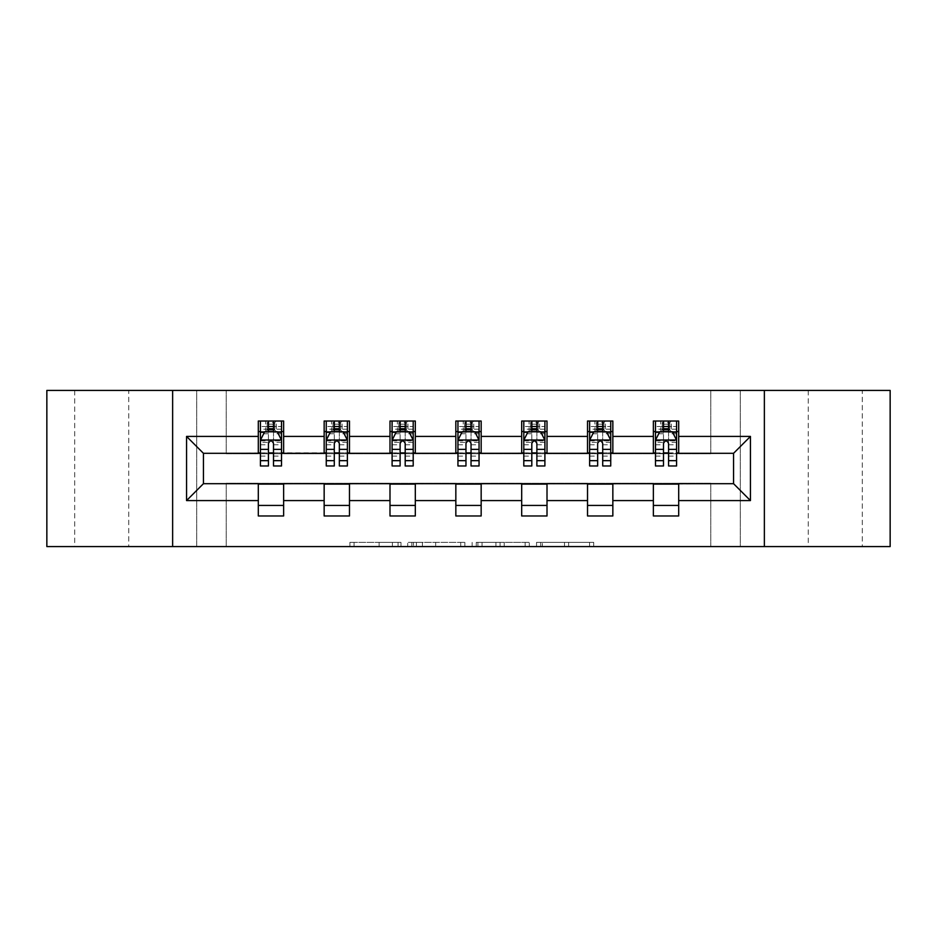 <?xml version="1.0" encoding="UTF-8"?>
<svg xmlns="http://www.w3.org/2000/svg" width="937" height="937" viewBox="0 0 937 937"><rect width="100%" height="100%" fill="white"/><g stroke="black" fill="none" stroke-linecap="round" stroke-linejoin="round"><path stroke-width="0.7" stroke-dasharray="4.68 3.51" d="M400.966 546.587L354.057 546.587L400.966 546.587L400.966 542.359L379.122 542.359L379.122 546.587L379.122 542.359L400.966 542.359L400.966 546.587L400.966 542.359L379.122 542.359L379.122 546.587L379.122 542.359L400.966 542.359L354.057 542.359L400.966 542.359M862.298 390.413L808.268 390.413L862.298 390.413L862.298 546.587L808.268 546.587L862.298 546.587M808.268 390.413L808.268 546.587M128.732 390.413L74.702 390.413L128.732 390.413L128.732 546.587L74.702 546.587L128.732 546.587M74.702 390.413L74.702 546.587M589.572 546.587L540.696 546.587L589.572 546.587L589.572 542.359L568.654 542.359L593.718 542.359L593.718 546.587L593.718 542.359L540.696 542.359L593.718 542.359L593.718 546.587L593.718 542.359L589.572 542.359L589.572 546.587M564.507 546.587L542.347 546.587L564.507 546.587L564.507 542.359L568.654 542.359L564.507 542.359L564.507 546.587L564.507 542.359L542.347 542.359L542.347 546.587L542.347 542.359L564.507 542.359L564.507 546.587M536.55 546.587L540.696 546.587L536.55 546.587L536.55 542.359L540.696 542.359L536.55 542.359L536.55 546.587M349.911 546.587L354.057 546.587L349.911 546.587L349.911 542.359L354.057 542.359L349.911 542.359L349.911 546.587M710.773 546.587L740.312 546.587L740.312 390.413L890.15 390.413L890.15 546.587L740.312 546.587L740.312 390.413L710.773 390.413L710.773 453.731L226.227 453.731L226.227 390.413L710.773 390.413L710.773 453.731L226.227 453.731L226.227 390.413L196.688 390.413L196.688 546.587L46.85 546.587L46.85 390.413L196.688 390.413L196.688 546.587L226.227 546.587L226.227 483.269L710.773 483.269L710.773 546.587L226.227 546.587L226.227 483.269L710.773 483.269L710.773 546.587M464.869 546.587L460.735 546.587L464.869 546.587L464.869 542.359L464.869 546.587M411.847 546.587L460.735 546.587L407.7 546.587L411.847 546.587L411.847 542.359L464.869 542.359L407.7 542.359L407.7 546.587L407.7 542.359L411.847 542.359L411.847 546.587M476.265 546.587L529.3 546.587L472.131 546.587L476.265 546.587L476.265 542.359L529.3 542.359L529.3 546.587L529.3 542.359L504.235 542.359L504.235 546.587M258.307 505.43L283.63 505.43L283.63 515.982L258.307 515.982L258.307 483.691L203.434 483.691L203.434 453.309L283.63 452.887L283.63 431.57L258.307 431.57L258.307 421.018L283.63 421.018L283.63 431.57M324.155 505.43L349.478 505.43L349.478 515.982L324.155 515.982L324.155 483.691L258.307 484.113M389.991 505.43L415.314 505.43L415.314 515.982L389.991 515.982L389.991 483.691L324.155 484.113M455.839 505.43L481.161 505.43L481.161 515.982L455.839 515.982L455.839 483.691L389.991 484.113M521.686 505.43L547.009 505.43L547.009 515.982L521.686 515.982L521.686 483.691L455.839 484.113M587.522 505.43L612.845 505.43L612.845 515.982L587.522 515.982L587.522 483.691L521.686 484.113M653.37 505.43L678.693 505.43L678.693 515.982L653.37 515.982L653.37 483.691L587.522 484.113M324.155 421.018L349.478 421.018L349.478 431.57L324.155 431.57L324.155 421.018M389.991 421.018L415.314 421.018L415.314 431.57L389.991 431.57L389.991 421.018M455.839 421.018L481.161 421.018L481.161 431.57L455.839 431.57L455.839 421.018M521.686 421.018L547.009 421.018L547.009 431.57L521.686 431.57L521.686 421.018M587.522 421.018L612.845 421.018L612.845 431.57L587.522 431.57L587.522 421.018M653.37 421.018L678.693 421.018L678.693 431.57L653.37 431.57L653.37 421.018M653.37 484.113L733.566 483.691L733.566 453.309L612.845 453.309L612.845 431.57M612.845 452.887L547.009 453.309L547.009 431.57M547.009 452.887L481.161 453.309L481.161 431.57M481.161 452.887L415.314 453.309L415.314 431.57M415.314 452.887L349.478 453.309L349.478 431.57M349.478 452.887L283.63 452.887M273.499 431.57L281.522 431.57L281.522 421.018L265.698 421.018L265.698 431.57L260.416 431.57L268.439 431.57M258.307 452.887L258.307 431.57M260.416 452.887L268.439 452.887M273.499 452.887L281.522 452.887M283.63 505.43L283.63 484.113M349.478 505.43L349.478 484.113M324.155 452.887L324.155 431.57M339.346 431.57L347.369 431.57L347.369 421.018L331.534 421.018L331.534 431.57L326.263 431.57L334.286 431.57M326.263 452.887L334.286 452.887M339.346 452.887L347.369 452.887M415.314 505.43L415.314 484.113M389.991 452.887L389.991 431.57M405.194 431.57L413.205 431.57L413.205 421.018L397.382 421.018L397.382 431.57L392.099 431.57L400.122 431.57M392.099 452.887L400.122 452.887M405.194 452.887L413.205 452.887M481.161 505.43L481.161 484.113M455.839 452.887L455.839 431.57M471.03 431.57L479.053 431.57L479.053 421.018L463.229 421.018L463.229 431.57L457.947 431.57L465.97 431.57M457.947 452.887L465.97 452.887M471.03 452.887L479.053 452.887M547.009 505.43L547.009 484.113M521.686 452.887L521.686 431.57M536.878 431.57L544.901 431.57L544.901 421.018L529.065 421.018L529.065 431.57L523.795 431.57L531.806 431.57M523.795 452.887L531.806 452.887M536.878 452.887L544.901 452.887M612.845 505.43L612.845 484.113M587.522 452.887L587.522 431.57M602.714 431.57L610.737 431.57L610.737 421.018L594.913 421.018L594.913 431.57L589.631 431.57L597.654 431.57M589.631 452.887L597.654 452.887M602.714 452.887L610.737 452.887M678.693 505.43L678.693 484.113M653.37 452.887L653.37 431.57M678.693 452.887L678.693 431.57M668.561 431.57L676.584 431.57L676.584 421.018L660.749 421.018L660.749 431.57L655.478 431.57L663.501 431.57M655.478 452.887L663.501 452.887M668.561 452.887L676.584 452.887M172.631 546.587L172.631 390.413M764.369 390.413L764.369 546.587M416.403 546.587L422.411 546.587L416.403 546.587L416.403 542.359L413.498 542.359L413.498 546.587L413.498 542.359L422.411 542.359L416.403 542.359L416.403 546.587M422.411 546.587L435.67 546.587L422.411 546.587L422.411 542.359L435.67 542.359L435.67 546.587L435.67 542.359L422.411 542.359L422.411 546.587M476.265 542.359L500.089 542.359L500.089 546.587L500.089 542.359L495.942 542.359L500.089 542.359L500.089 546.587L500.089 542.359L504.235 542.359M477.929 542.359L477.929 546.587L477.929 542.359M472.131 542.359L472.131 546.587L472.131 542.359M281.522 465.97L281.522 426.499L281.522 431.57L260.416 431.57L260.416 426.499L268.439 426.499L268.439 421.018L281.522 421.018M260.416 440.226L260.416 460.477L260.416 440.226L264.644 431.781L277.305 431.781L281.522 440.226L281.522 460.477L281.522 440.226M260.416 431.57L260.416 421.018L268.439 421.018M260.416 465.97L260.416 426.499L281.522 426.499L273.499 426.499L273.499 421.018M268.439 465.97L268.439 442.346L260.416 442.346M260.416 440.87L268.439 440.87L268.439 460.477L268.439 443.388C270.125 440.191 271.812 440.191 273.499 443.388L273.499 460.477L273.499 440.87L281.522 440.87M268.86 424.18L273.077 424.18L273.077 428.408L268.86 428.408L268.86 424.18L267.174 422.493L274.764 422.493L267.174 422.493L267.174 430.095L274.764 430.095L274.764 422.493L274.764 430.095L267.174 430.095L267.174 422.493L265.698 421.018L260.416 421.018M268.439 426.499L268.439 442.346M281.522 442.346L273.499 442.346L273.499 426.499M268.439 440.87L268.439 431.781M273.499 431.781L273.499 440.87M273.499 442.346L273.499 465.97M281.522 431.57L276.251 431.57L276.251 421.018L273.077 424.18M273.077 428.408L276.251 431.57L265.698 431.57L268.86 428.408M347.369 465.97L347.369 426.499L347.369 431.57L326.263 431.57L326.263 426.499L334.286 426.499L334.286 421.018L347.369 421.018M326.263 440.226L326.263 460.477L326.263 440.226L330.48 431.781L343.141 431.781L347.369 440.226L347.369 460.477L347.369 440.226M326.263 431.57L326.263 421.018L334.286 421.018M326.263 465.97L326.263 426.499L347.369 426.499L339.346 426.499L339.346 421.018M334.286 465.97L334.286 442.346L326.263 442.346M326.263 440.87L334.286 440.87L334.286 460.477L334.286 443.388C335.961 440.191 337.648 440.191 339.346 443.388L339.346 460.477L339.346 440.87L347.369 440.87M334.708 424.18L338.925 424.18L338.925 428.408L334.708 428.408L334.708 424.18L333.01 422.493L340.611 422.493L333.01 422.493L333.01 430.095L340.611 430.095L340.611 422.493L340.611 430.095L333.01 430.095L333.01 422.493L331.534 421.018L326.263 421.018M334.286 426.499L334.286 442.346M347.369 442.346L339.346 442.346L339.346 426.499M334.286 440.87L334.286 431.781M339.346 431.781L339.346 440.87M339.346 442.346L339.346 465.97M347.369 431.57L342.087 431.57L342.087 421.018L338.925 424.18M338.925 428.408L342.087 431.57L331.534 431.57L334.708 428.408M413.205 465.97L413.205 426.499L413.205 431.57L392.099 431.57L392.099 426.499L400.122 426.499L400.122 421.018L413.205 421.018M392.099 440.226L392.099 460.477L392.099 440.226L396.328 431.781L408.989 431.781L413.205 440.226L413.205 460.477L413.205 440.226M392.099 431.57L392.099 421.018L400.122 421.018M392.099 465.97L392.099 426.499L413.205 426.499L405.194 426.499L405.194 421.018M400.122 465.97L400.122 442.346L392.099 442.346M392.099 440.87L400.122 440.87L400.122 460.477L400.122 443.388C401.809 440.191 403.496 440.191 405.194 443.388L405.194 460.477L405.194 440.87L413.205 440.87M400.544 424.18L404.772 424.18L404.772 428.408L400.544 428.408L400.544 424.18L398.857 422.493L406.459 422.493L398.857 422.493L398.857 430.095L406.459 430.095L406.459 422.493L406.459 430.095L398.857 430.095L398.857 422.493L397.382 421.018L392.099 421.018M400.122 426.499L400.122 442.346M413.205 442.346L405.194 442.346L405.194 426.499M400.122 440.87L400.122 431.781M405.194 431.781L405.194 440.87M405.194 442.346L405.194 465.97M413.205 431.57L407.935 431.57L407.935 421.018L404.772 424.18M404.772 428.408L407.935 431.57L397.382 431.57L400.544 428.408M479.053 465.97L479.053 426.499L479.053 431.57L457.947 431.57L457.947 426.499L465.97 426.499L465.97 421.018L479.053 421.018M457.947 440.226L457.947 460.477L457.947 440.226L462.164 431.781L474.836 431.781L479.053 440.226L479.053 460.477L479.053 440.226M457.947 431.57L457.947 421.018L465.97 421.018M457.947 465.97L457.947 426.499L479.053 426.499L471.03 426.499L471.03 421.018M465.97 465.97L465.97 442.346L457.947 442.346M457.947 440.87L465.97 440.87L465.97 460.477L465.97 443.388C467.657 440.191 469.343 440.191 471.03 443.388L471.03 460.477L471.03 440.87L479.053 440.87M466.392 424.18L470.608 424.18L470.608 428.408L466.392 428.408L466.392 424.18L464.705 422.493L472.295 422.493L464.705 422.493L464.705 430.095L472.295 430.095L472.295 422.493L472.295 430.095L464.705 430.095L464.705 422.493L463.229 421.018L457.947 421.018M465.97 426.499L465.97 442.346M479.053 442.346L471.03 442.346L471.03 426.499M465.97 440.87L465.97 431.781M471.03 431.781L471.03 440.87M471.03 442.346L471.03 465.97M479.053 431.57L473.771 431.57L473.771 421.018L470.608 424.18M470.608 428.408L473.771 431.57L463.229 431.57L466.392 428.408M544.901 465.97L544.901 426.499L544.901 431.57L523.795 431.57L523.795 426.499L531.806 426.499L531.806 421.018L544.901 421.018M523.795 440.226L523.795 460.477L523.795 440.226L528.011 431.781L540.672 431.781L544.901 440.226L544.901 460.477L544.901 440.226M523.795 431.57L523.795 421.018L531.806 421.018M523.795 465.97L523.795 426.499L544.901 426.499L536.878 426.499L536.878 421.018M531.806 465.97L531.806 442.346L523.795 442.346M523.795 440.87L531.806 440.87L531.806 460.477L531.806 443.388C533.493 440.191 535.179 440.191 536.878 443.388L536.878 460.477L536.878 440.87L544.901 440.87M532.228 424.18L536.456 424.18L536.456 428.408L532.228 428.408L532.228 424.18L530.541 422.493L538.143 422.493L530.541 422.493L530.541 430.095L538.143 430.095L538.143 422.493L538.143 430.095L530.541 430.095L530.541 422.493L529.065 421.018L523.795 421.018M531.806 426.499L531.806 442.346M544.901 442.346L536.878 442.346L536.878 426.499M531.806 440.87L531.806 431.781M536.878 431.781L536.878 440.87M536.878 442.346L536.878 465.97M544.901 431.57L539.618 431.57L539.618 421.018L536.456 424.18M536.456 428.408L539.618 431.57L529.065 431.57L532.228 428.408M610.737 465.97L610.737 426.499L610.737 431.57L589.631 431.57L589.631 426.499L597.654 426.499L597.654 421.018L610.737 421.018M589.631 440.226L589.631 460.477L589.631 440.226L593.859 431.781L606.52 431.781L610.737 440.226L610.737 460.477L610.737 440.226M589.631 431.57L589.631 421.018L597.654 421.018M589.631 465.97L589.631 426.499L610.737 426.499L602.714 426.499L602.714 421.018M597.654 465.97L597.654 442.346L589.631 442.346M589.631 440.87L597.654 440.87L597.654 460.477L597.654 443.388C599.34 440.191 601.027 440.191 602.714 443.388L602.714 460.477L602.714 440.87L610.737 440.87M598.075 424.18L602.292 424.18L602.292 428.408L598.075 428.408L598.075 424.18L596.389 422.493L603.99 422.493L596.389 422.493L596.389 430.095L603.99 430.095L603.99 422.493L603.99 430.095L596.389 430.095L596.389 422.493L594.913 421.018L589.631 421.018M597.654 426.499L597.654 442.346M610.737 442.346L602.714 442.346L602.714 426.499M597.654 440.87L597.654 431.781M602.714 431.781L602.714 440.87M602.714 442.346L602.714 465.97M610.737 431.57L605.466 431.57L605.466 421.018L602.292 424.18M602.292 428.408L605.466 431.57L594.913 431.57L598.075 428.408M676.584 465.97L676.584 426.499L676.584 431.57L655.478 431.57L655.478 426.499L663.501 426.499L663.501 421.018L676.584 421.018M655.478 440.226L655.478 460.477L655.478 440.226L659.695 431.781L672.356 431.781L676.584 440.226L676.584 460.477L676.584 440.226M655.478 431.57L655.478 421.018L663.501 421.018M655.478 465.97L655.478 426.499L676.584 426.499L668.561 426.499L668.561 421.018M663.501 465.97L663.501 442.346L655.478 442.346M655.478 440.87L663.501 440.87L663.501 460.477L663.501 443.388C665.176 440.191 666.875 440.191 668.561 443.388L668.561 460.477L668.561 440.87L676.584 440.87M663.923 424.18L668.14 424.18L668.14 428.408L663.923 428.408L663.923 424.18L662.236 422.493L669.826 422.493L662.236 422.493L662.236 430.095L669.826 430.095L669.826 422.493L669.826 430.095L662.236 430.095L662.236 422.493L660.749 421.018L655.478 421.018M663.501 426.499L663.501 442.346M676.584 442.346L668.561 442.346L668.561 426.499M663.501 440.87L663.501 431.781M668.561 431.781L668.561 440.87M668.561 442.346L668.561 465.97M676.584 431.57L671.302 431.57L671.302 421.018L668.14 424.18M668.14 428.408L671.302 431.57L660.749 431.57L663.923 428.408M398.073 542.359L398.073 546.587L398.073 542.359M392.369 542.359L392.369 546.587L392.369 542.359M354.057 542.359L354.057 546.587L354.057 542.359M460.735 542.359L460.735 546.587L460.735 542.359M525.153 542.359L525.153 546.587L525.153 542.359M495.942 542.359L495.942 546.587L495.942 542.359M482.063 542.359L482.063 546.587L482.063 542.359M568.654 542.359L568.654 546.587L568.654 542.359M540.696 542.359L540.696 546.587L540.696 542.359M260.521 440.015L281.416 440.015M260.416 456.085L268.439 456.085M268.439 433.761L260.416 433.761M281.522 433.761L273.499 433.761M264.386 432.285L268.439 432.285M273.499 432.285L277.551 432.285M273.499 456.085L281.522 456.085M260.416 444.77L268.439 444.77M273.499 444.77L281.522 444.77M281.522 429.193L273.499 429.193M268.439 429.193L260.416 429.193M326.369 440.015L347.264 440.015M326.263 456.085L334.286 456.085M334.286 433.761L326.263 433.761M347.369 433.761L339.346 433.761M330.234 432.285L334.286 432.285M339.346 432.285L343.399 432.285M339.346 456.085L347.369 456.085M326.263 444.77L334.286 444.77M339.346 444.77L347.369 444.77M347.369 429.193L339.346 429.193M334.286 429.193L326.263 429.193M392.205 440.015L413.1 440.015M392.099 456.085L400.122 456.085M400.122 433.761L392.099 433.761M413.205 433.761L405.194 433.761M396.07 432.285L400.122 432.285M405.194 432.285L409.246 432.285M405.194 456.085L413.205 456.085M392.099 444.77L400.122 444.77M405.194 444.77L413.205 444.77M413.205 429.193L405.194 429.193M400.122 429.193L392.099 429.193M458.052 440.015L478.948 440.015M457.947 456.085L465.97 456.085M465.97 433.761L457.947 433.761M479.053 433.761L471.03 433.761M461.918 432.285L465.97 432.285M471.03 432.285L475.082 432.285M471.03 456.085L479.053 456.085M457.947 444.77L465.97 444.77M471.03 444.77L479.053 444.77M479.053 429.193L471.03 429.193M465.97 429.193L457.947 429.193M523.9 440.015L544.795 440.015M523.795 456.085L531.806 456.085M531.806 433.761L523.795 433.761M544.901 433.761L536.878 433.761M527.754 432.285L531.806 432.285M536.878 432.285L540.93 432.285M536.878 456.085L544.901 456.085M523.795 444.77L531.806 444.77M536.878 444.77L544.901 444.77M544.901 429.193L536.878 429.193M531.806 429.193L523.795 429.193M589.736 440.015L610.631 440.015M589.631 456.085L597.654 456.085M597.654 433.761L589.631 433.761M610.737 433.761L602.714 433.761M593.601 432.285L597.654 432.285M602.714 432.285L606.766 432.285M602.714 456.085L610.737 456.085M589.631 444.77L597.654 444.77M602.714 444.77L610.737 444.77M610.737 429.193L602.714 429.193M597.654 429.193L589.631 429.193M655.584 440.015L676.479 440.015M655.478 456.085L663.501 456.085M663.501 433.761L655.478 433.761M676.584 433.761L668.561 433.761M659.449 432.285L663.501 432.285M668.561 432.285L672.614 432.285M668.561 456.085L676.584 456.085M655.478 444.77L663.501 444.77M668.561 444.77L676.584 444.77M676.584 429.193L668.561 429.193M663.501 429.193L655.478 429.193M260.416 460.477L268.439 460.477M273.499 460.477L281.522 460.477M326.263 460.477L334.286 460.477M339.346 460.477L347.369 460.477M392.099 460.477L400.122 460.477M405.194 460.477L413.205 460.477M457.947 460.477L465.97 460.477M471.03 460.477L479.053 460.477M523.795 460.477L531.806 460.477M536.878 460.477L544.901 460.477M589.631 460.477L597.654 460.477M602.714 460.477L610.737 460.477M655.478 460.477L663.501 460.477M668.561 460.477L676.584 460.477"/><path stroke-width="1.41" d="M764.369 546.587L890.15 546.587L890.15 390.413L764.369 390.413L764.369 546.587L172.631 546.587L172.631 390.413L46.85 390.413L46.85 546.587L172.631 546.587M764.369 390.413L172.631 390.413M678.693 436.419L678.693 421.018L653.37 421.018L653.37 436.419L612.845 436.419L612.845 421.018L587.522 421.018L587.522 436.419L547.009 436.419L547.009 421.018L521.686 421.018L521.686 436.419L481.161 436.419L481.161 421.018L455.839 421.018L455.839 436.419L415.314 436.419L415.314 421.018L389.991 421.018L389.991 436.419L349.478 436.419L349.478 421.018L324.155 421.018L324.155 436.419L283.63 436.419L283.63 421.018L258.307 421.018L258.307 436.419L186.557 436.419L186.557 500.581L203.434 483.691L258.307 483.691L258.307 515.982L283.63 515.982L283.63 483.691L324.155 483.691L324.155 515.982L349.478 515.982L349.478 483.691L389.991 483.691L389.991 515.982L415.314 515.982L415.314 483.691L455.839 483.691L455.839 515.982L481.161 515.982L481.161 483.691L521.686 483.691L521.686 515.982L547.009 515.982L547.009 483.691L587.522 483.691L587.522 515.982L612.845 515.982L612.845 483.691L653.37 483.691L653.37 515.982L678.693 515.982L678.693 483.691L733.566 483.691L733.566 453.309L678.693 453.309L678.693 436.419L750.443 436.419L750.443 500.581L678.693 500.581M653.37 500.581L612.845 500.581M587.522 500.581L547.009 500.581M521.686 500.581L481.161 500.581M455.839 500.581L415.314 500.581M389.991 500.581L349.478 500.581M324.155 500.581L283.63 500.581M258.307 500.581L186.557 500.581M653.37 436.419L653.37 453.309L612.845 453.309L612.845 436.419M587.522 436.419L587.522 453.309L547.009 453.309L547.009 436.419M521.686 436.419L521.686 453.309L481.161 453.309L481.161 436.419M455.839 436.419L455.839 453.309L415.314 453.309L415.314 436.419M389.991 436.419L389.991 453.309L349.478 453.309L349.478 436.419M324.155 436.419L324.155 453.309L283.63 453.309L283.63 436.419M258.307 436.419L258.307 453.309L203.434 453.309L186.557 436.419M203.434 453.309L203.434 483.691M750.443 500.581L733.566 483.691M733.566 453.309L750.443 436.419M258.307 431.57L260.416 431.57M268.439 431.57L273.499 431.57M281.522 431.57L283.63 431.57M258.307 452.887L260.416 452.887M268.439 452.887L273.499 452.887M281.522 452.887L283.63 452.887M258.307 484.113L283.63 484.113M258.307 505.43L283.63 505.43M324.155 484.113L349.478 484.113M324.155 505.43L349.478 505.43M324.155 431.57L326.263 431.57M334.286 431.57L339.346 431.57M347.369 431.57L349.478 431.57M324.155 452.887L326.263 452.887M334.286 452.887L339.346 452.887M347.369 452.887L349.478 452.887M389.991 484.113L415.314 484.113M389.991 505.43L415.314 505.43M389.991 431.57L392.099 431.57M400.122 431.57L405.194 431.57M413.205 431.57L415.314 431.57M389.991 452.887L392.099 452.887M400.122 452.887L405.194 452.887M413.205 452.887L415.314 452.887M455.839 484.113L481.161 484.113M455.839 505.43L481.161 505.43M455.839 431.57L457.947 431.57M465.97 431.57L471.03 431.57M479.053 431.57L481.161 431.57M455.839 452.887L457.947 452.887M465.97 452.887L471.03 452.887M479.053 452.887L481.161 452.887M521.686 484.113L547.009 484.113M521.686 505.43L547.009 505.43M521.686 431.57L523.795 431.57M531.806 431.57L536.878 431.57M544.901 431.57L547.009 431.57M521.686 452.887L523.795 452.887M531.806 452.887L536.878 452.887M544.901 452.887L547.009 452.887M587.522 484.113L612.845 484.113M587.522 505.43L612.845 505.43M587.522 431.57L589.631 431.57M597.654 431.57L602.714 431.57M610.737 431.57L612.845 431.57M587.522 452.887L589.631 452.887M597.654 452.887L602.714 452.887M610.737 452.887L612.845 452.887M653.37 484.113L678.693 484.113M653.37 505.43L678.693 505.43M653.37 431.57L655.478 431.57M663.501 431.57L668.561 431.57M676.584 431.57L678.693 431.57M653.37 452.887L655.478 452.887M663.501 452.887L668.561 452.887M676.584 452.887L678.693 452.887M273.499 426.499L268.439 426.499M281.522 460.676L273.499 460.676L273.499 465.97L281.522 465.97L281.522 440.226L277.305 431.781L264.644 431.781L260.416 440.226L260.416 465.97L268.439 465.97L268.439 460.676L260.416 460.676M260.416 440.226L260.416 421.018M281.522 440.226L281.522 421.018M268.439 431.781L268.439 421.018M273.499 421.018L273.499 431.781M273.499 460.676L273.499 443.388C271.812 440.132 270.125 440.132 268.439 443.388L268.439 460.676M339.346 426.499L334.286 426.499M347.369 460.676L339.346 460.676L339.346 465.97L347.369 465.97L347.369 440.226L343.141 431.781L330.48 431.781L326.263 440.226L326.263 465.97L334.286 465.97L334.286 460.676L326.263 460.676M326.263 440.226L326.263 421.018M347.369 440.226L347.369 421.018M334.286 431.781L334.286 421.018M339.346 421.018L339.346 431.781M339.346 460.676L339.346 443.388C337.66 440.132 335.973 440.132 334.286 443.388L334.286 460.676M405.194 426.499L400.122 426.499M413.205 460.676L405.194 460.676L405.194 465.97L413.205 465.97L413.205 440.226L408.989 431.781L396.328 431.781L392.099 440.226L392.099 465.97L400.122 465.97L400.122 460.676L392.099 460.676M392.099 440.226L392.099 421.018M413.205 440.226L413.205 421.018M400.122 431.781L400.122 421.018M405.194 421.018L405.194 431.781M405.194 460.676L405.194 443.388C403.507 440.132 401.821 440.132 400.122 443.388L400.122 460.676M471.03 426.499L465.97 426.499M479.053 460.676L471.03 460.676L471.03 465.97L479.053 465.97L479.053 440.226L474.836 431.781L462.164 431.781L457.947 440.226L457.947 465.97L465.97 465.97L465.97 460.676L457.947 460.676M457.947 440.226L457.947 421.018M479.053 440.226L479.053 421.018M465.97 431.781L465.97 421.018M471.03 421.018L471.03 431.781M471.03 460.676L471.03 443.388C469.343 440.132 467.657 440.132 465.97 443.388L465.97 460.676M536.878 426.499L531.806 426.499M544.901 460.676L536.878 460.676L536.878 465.97L544.901 465.97L544.901 440.226L540.672 431.781L528.011 431.781L523.795 440.226L523.795 465.97L531.806 465.97L531.806 460.676L523.795 460.676M523.795 440.226L523.795 421.018M544.901 440.226L544.901 421.018M531.806 431.781L531.806 421.018M536.878 421.018L536.878 431.781M536.878 460.676L536.878 443.388C535.191 440.132 533.504 440.132 531.806 443.388L531.806 460.676M602.714 426.499L597.654 426.499M610.737 460.676L602.714 460.676L602.714 465.97L610.737 465.97L610.737 440.226L606.52 431.781L593.859 431.781L589.631 440.226L589.631 465.97L597.654 465.97L597.654 460.676L589.631 460.676M589.631 440.226L589.631 421.018M610.737 440.226L610.737 421.018M597.654 431.781L597.654 421.018M602.714 421.018L602.714 431.781M602.714 460.676L602.714 443.388C601.039 440.132 599.34 440.132 597.654 443.388L597.654 460.676M668.561 426.499L663.501 426.499M676.584 460.676L668.561 460.676L668.561 465.97L676.584 465.97L676.584 440.226L672.356 431.781L659.695 431.781L655.478 440.226L655.478 465.97L663.501 465.97L663.501 460.676L655.478 460.676M655.478 440.226L655.478 421.018M676.584 440.226L676.584 421.018M663.501 431.781L663.501 421.018M668.561 421.018L668.561 431.781M668.561 460.676L668.561 443.388C666.875 440.132 665.188 440.132 663.501 443.388L663.501 460.676M281.416 440.015L260.521 440.015M260.416 432.285L264.386 432.285M277.551 432.285L281.522 432.285M268.439 449.362L260.416 449.362M281.522 449.362L273.499 449.362M273.499 429.193L268.439 429.193M347.264 440.015L326.369 440.015M326.263 432.285L330.234 432.285M343.399 432.285L347.369 432.285M334.286 449.362L326.263 449.362M347.369 449.362L339.346 449.362M339.346 429.193L334.286 429.193M413.1 440.015L392.205 440.015M392.099 432.285L396.07 432.285M409.246 432.285L413.205 432.285M400.122 449.362L392.099 449.362M413.205 449.362L405.194 449.362M405.194 429.193L400.122 429.193M478.948 440.015L458.052 440.015M457.947 432.285L461.918 432.285M475.082 432.285L479.053 432.285M465.97 449.362L457.947 449.362M479.053 449.362L471.03 449.362M471.03 429.193L465.97 429.193M544.795 440.015L523.9 440.015M523.795 432.285L527.754 432.285M540.93 432.285L544.901 432.285M531.806 449.362L523.795 449.362M544.901 449.362L536.878 449.362M536.878 429.193L531.806 429.193M610.631 440.015L589.736 440.015M589.631 432.285L593.601 432.285M606.766 432.285L610.737 432.285M597.654 449.362L589.631 449.362M610.737 449.362L602.714 449.362M602.714 429.193L597.654 429.193M676.479 440.015L655.584 440.015M655.478 432.285L659.449 432.285M672.614 432.285L676.584 432.285M663.501 449.362L655.478 449.362M676.584 449.362L668.561 449.362M668.561 429.193L663.501 429.193"/></g></svg>

